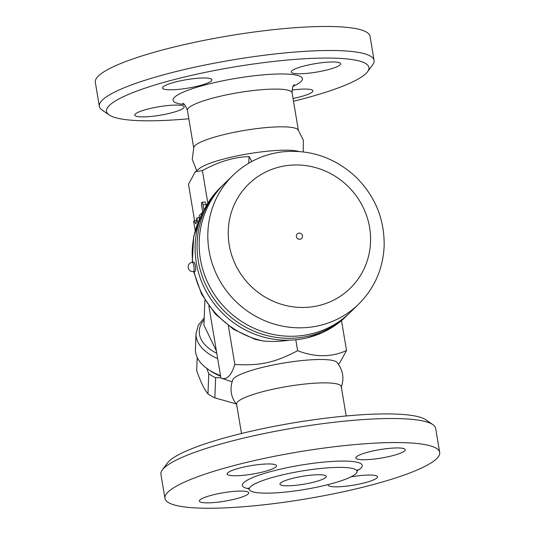 <?xml version="1.0" encoding="UTF-8"?>
<svg xmlns="http://www.w3.org/2000/svg" width="535" height="535" viewBox="0 0 535 535"><rect width="100%" height="100%" fill="white"/><g stroke="black" fill="none" stroke-linecap="round" stroke-linejoin="round"><path stroke-width="0.8" d="M95.317 82.303A139.274 23.801 -9.5 0 1 261.662 31.043A139.274 23.801 -9.5 0 1 370.053 36.34L374.072 60.361A139.274 23.801 170.5 0 0 265.681 55.072A139.274 23.801 170.5 0 0 99.343 106.331A139.274 23.801 170.5 0 0 102.105 110.056L109.173 114.945A133.014 22.731 -9.5 0 1 265.4 62.421A133.014 22.731 -9.5 0 1 367.578 71.697A133.014 22.731 -9.5 0 1 293.508 101.229M367.578 71.697L372.674 64.782A139.274 23.801 170.5 0 0 374.079 60.368M188.828 118.75A133.014 22.731 -9.5 0 1 109.173 114.945M163.101 86.897A25.038 4.28 -9.5 0 1 189.517 79.207A25.038 4.28 -9.5 0 1 211.947 79.762A25.038 4.28 -9.5 0 1 211.399 80.885A25.038 4.28 -9.5 0 1 184.983 88.583A25.038 4.28 -9.5 0 1 162.553 88.028A25.038 4.28 -9.5 0 1 163.101 86.897M154.281 116.075A25.038 4.28 -9.5 0 1 134.793 115.125A25.038 4.28 -9.5 0 1 164.693 105.91A25.038 4.28 -9.5 0 1 184.18 106.86A25.038 4.28 -9.5 0 1 154.281 116.075M292.003 90.067A25.038 4.28 -9.5 0 1 312.895 90.836A25.038 4.28 -9.5 0 1 312.353 91.966A25.038 4.28 -9.5 0 1 293.04 98.44M321.174 62.789A25.038 4.28 -9.5 0 1 340.661 63.739A25.038 4.28 -9.5 0 1 310.755 72.954A25.038 4.28 -9.5 0 1 291.267 72.004A25.038 4.28 -9.5 0 1 321.174 62.789M196.72 170.638L192.239 159.229L193.871 147.112A53.065 9.068 -9.5 0 1 257.114 128.56A53.065 9.068 -9.5 0 1 297.975 129.691L303.345 140.117L303.211 151.88M298.811 151.458A53.065 9.068 170.5 0 0 261.026 151.933A53.065 9.068 170.5 0 0 199.615 168.378L195.382 171.681L188.48 184.187L194.633 220.928M251.851 161.517L249.123 156.594C234.149 157.036 218.568 161.71 202.39 170.611L195.382 171.681M207.841 203.186L202.39 170.611M232.07 381.856L220.915 378.011L208.884 306.087M220.915 378.011C226.686 380.258 231.321 375.731 234.825 364.435L228.358 325.768M203.909 210.248L202.999 204.805A3.13 0.736 -97.1 0 0 201.962 202.33L204.979 201.956A3.13 0.736 82.9 0 1 206.022 204.43L206.256 205.848M197.723 223.062L196.853 217.879L195.964 223.857L193.603 221.055L195.181 230.511M196.432 220.701L193.603 221.055M199.16 217.591L196.853 217.879M201.962 202.33A3.13 0.736 -97.1 0 0 201.695 206.075L202.718 212.161L199.461 215.337A3.13 0.736 -97.1 0 0 199.354 219.223M220.514 375.597A53.206 29.572 -177.8 0 1 208.289 369.451A53.206 29.572 -177.8 0 1 195.429 349.168L196.031 333.572A53.206 29.572 2.2 0 0 217.671 358.611M208.289 369.451L210.563 370.976A50.076 27.833 2.2 0 0 220.614 376.205M220.868 377.703L215.618 377.757A51.641 28.703 -177.8 0 1 208.75 373.784L206.831 368.421M197.201 357.454L196.693 370.514C200.337 381.335 204.096 389.132 207.975 393.907A51.641 28.703 2.2 0 0 214.843 397.88L236.049 403.831M208.75 373.784L207.975 393.907M215.618 377.757L214.843 397.88M204.898 300.108L203.935 325.146L216.394 351M237.025 405.028C230.866 397.411 229.462 388.998 232.805 379.79A53.065 9.068 -9.5 0 1 296.056 361.239A53.065 9.068 -9.5 0 1 336.91 362.369C343.069 369.986 344.48 378.399 341.136 387.608M234.825 364.435C259.977 365.953 274.749 362.723 297.627 350.699C315.055 357.413 331.352 357.36 346.519 350.532L339.625 363.038L338.28 364.088M241.499 433.49L236.584 404.139A53.065 9.068 -9.5 0 1 299.961 384.605A53.065 9.068 -9.5 0 1 341.263 386.624L346.172 415.976M432.895 424.663L425.833 419.781A133.014 22.731 170.5 0 0 324.946 418.276A133.014 22.731 170.5 0 0 167.422 463.022L162.326 469.937A139.274 23.801 -9.5 0 1 327.266 423.091A139.274 23.801 -9.5 0 1 432.895 424.663A139.274 23.801 -9.5 0 1 435.657 428.381L439.683 452.409A139.274 23.801 -9.5 0 1 306.241 498.867A139.274 23.801 -9.5 0 1 164.947 498.386A139.274 23.801 -9.5 0 1 331.285 447.12A139.274 23.801 -9.5 0 1 439.683 452.409M164.947 498.386L160.928 474.358A139.274 23.801 -9.5 0 1 162.326 469.937M375.343 458.923A25.038 4.28 -9.5 0 1 355.855 457.973A25.038 4.28 -9.5 0 1 385.762 448.758A25.038 4.28 -9.5 0 1 405.249 449.708A25.038 4.28 -9.5 0 1 375.343 458.923M350.799 476.939A25.038 4.28 -9.5 0 1 377.483 476.799A25.038 4.28 -9.5 0 1 376.941 477.929A25.038 4.28 -9.5 0 1 350.525 485.619A25.038 4.28 -9.5 0 1 328.095 485.071A25.038 4.28 -9.5 0 1 328.169 484.576M229.288 491.872A25.038 4.28 -9.5 0 1 248.768 492.829A25.038 4.28 -9.5 0 1 218.868 502.044A25.038 4.28 -9.5 0 1 199.381 501.088A25.038 4.28 -9.5 0 1 229.288 491.872M275.986 466.854A25.038 4.28 -9.5 0 1 249.577 474.545A25.038 4.28 -9.5 0 1 227.141 473.997A25.038 4.28 -9.5 0 1 227.689 472.866A25.038 4.28 -9.5 0 1 254.105 465.176A25.038 4.28 -9.5 0 1 276.535 465.724A25.038 4.28 -9.5 0 1 275.986 466.854M314.493 469.175A54.617 9.329 -9.5 0 1 357.019 471.582A54.617 9.329 -9.5 0 1 291.769 491.357A54.617 9.329 -9.5 0 1 249.35 489.599A54.617 9.329 -9.5 0 1 314.493 469.175M298.242 485.031A23.473 4.012 -9.5 0 1 279.979 484.135A23.473 4.012 -9.5 0 1 302.476 476.31A23.473 4.012 -9.5 0 1 326.283 476.391A23.473 4.012 -9.5 0 1 298.242 485.031M295.801 339.772L297.627 350.699M288.967 340.193C280.36 341.511 271.813 341.791 263.327 341.022L255.275 339.417L233.568 329.353L215.204 313.871L201.555 294.123L193.643 271.579M321.241 333.131L307.284 337.812M348.967 313.57A89.98 86.095 -134.3 0 1 347.931 314.593L345.978 316.499A89.98 86.095 -134.3 0 1 221.517 312.246A89.98 86.095 -134.3 0 1 220.273 187.711L222.232 185.805A89.98 86.095 -134.3 0 1 223.282 184.802M347.931 314.593A89.98 86.095 -134.3 0 1 223.47 310.34A89.98 86.095 -134.3 0 1 222.232 185.805M358.677 304.107L350.017 312.56A89.98 86.095 -134.3 0 1 225.549 308.307A89.98 86.095 -134.3 0 1 224.312 183.773L232.972 175.32C246.628 162.225 262.926 154.421 281.865 151.92C310.22 149.064 335.01 157.537 356.236 177.332C375.423 196.653 384.718 219.711 384.137 246.515C382.933 269.098 374.446 288.298 358.677 304.107A89.98 86.095 -134.3 0 1 234.21 299.854A89.98 86.095 -134.3 0 1 232.972 175.32M296.383 236.597A3.13 2.996 -134.3 0 1 297.219 233.982A3.13 3.13 0 0 1 301.646 234.036A3.13 3.13 0 0 1 301.593 238.456A3.13 2.996 -134.3 0 1 296.383 236.597M248.668 163.262L249.123 156.594M346.519 350.532L341.504 320.559M193.443 271.606A4.695 1.103 -97.1 0 0 193.837 265.995A4.695 1.103 -97.1 0 0 192.279 262.29A4.695 4.695 0 0 0 188.2 267.527A4.695 4.695 0 0 0 193.443 271.606L194.947 271.419A4.695 1.103 -97.1 0 0 195.349 265.808A4.695 1.103 -97.1 0 0 193.79 262.103L192.279 262.29L193.744 236.223L203.053 212.041M293.153 86.295A65.584 11.208 170.5 0 0 251.37 76.117A65.584 11.208 170.5 0 0 184.02 91.813A65.584 11.208 170.5 0 0 184.294 104.512M182.636 103.389C183.933 103.222 185.531 105.549 187.424 110.357A53.065 9.068 -9.5 0 1 250.801 90.823A53.065 9.068 -9.5 0 1 292.103 92.843C292.311 87.713 293.06 84.998 294.357 84.691M206.022 204.43L202.999 204.805M216.789 353.327A50.076 27.833 -177.8 0 1 204.136 319.816M357.126 470.76A60.749 10.379 170.5 0 0 300.603 465.162A60.749 10.379 170.5 0 0 248.976 488.856M192.653 262.244A87.633 83.848 -134.3 0 1 202.812 212.569M263.327 341.022A87.633 83.848 -134.3 0 1 194.118 271.519M320.712 333.358A87.633 83.848 -134.3 0 1 319.402 334.041M287.569 165.502A72.767 69.624 -134.3 0 1 366.107 264.009A72.767 69.624 -134.3 0 1 244.542 279.143A72.767 69.624 -134.3 0 1 287.569 165.502M95.317 82.31L99.343 106.338M298.416 130.58L292.103 92.843M193.737 148.095L187.424 110.357M204.216 317.797L198.331 325.186L196.031 333.572M357.019 471.582L357.627 469.636M249.35 489.599L248.14 487.953"/></g></svg>
